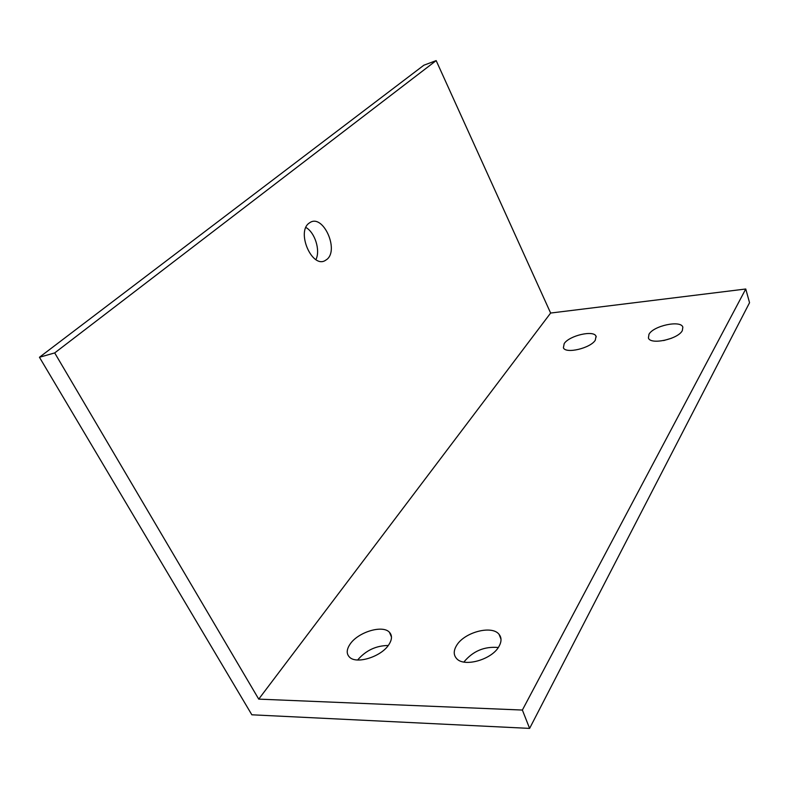 <?xml version="1.0" encoding="UTF-8"?>
<svg xmlns="http://www.w3.org/2000/svg" width="789" height="789" viewBox="0 0 789 789"><rect width="100%" height="100%" fill="white"/><g stroke="black" fill="none" stroke-linecap="round" stroke-linejoin="round"><path stroke-width="1.18" d="M529.616 728.395L749.55 302.7L745.753 289.001L550.633 313.046L436.169 60.605L423.851 65.221L39.45 357.259L251.849 714.795L529.616 728.395L522.377 710.051L258.733 699.123L54.697 352.92L39.45 357.259M315.925 259.611C320.571 250.409 314.998 232.528 305.876 227.459M436.169 60.605L54.697 352.92M550.633 313.046L258.733 699.123M327.011 259.325C339.102 249.718 323.411 214.509 310.353 222.311L308.844 223.326C296.467 232.37 311.882 267.974 324.881 260.725L327.011 259.325M745.753 289.001L522.377 710.051M682.327 330.601L682.85 327.169C680.897 319.88 653.539 325.699 648.982 334.27L648.41 337.978C650.363 345.188 678.126 339.221 682.327 330.601M499.042 646.309C501.636 641.615 501.666 637.65 499.112 634.415C492.129 624.789 464.031 632.265 456.486 645.668C453.507 650.688 453.497 654.929 456.446 658.381C463.754 667.662 492.119 659.673 499.042 646.309M388.849 644.662C392.133 639.563 392.33 635.441 389.45 632.295C382.764 624.602 358.137 632.019 350.129 644.09C346.479 649.465 346.272 653.815 349.507 657.129C356.441 664.575 381.373 656.695 388.849 644.662M595.31 340.177L596.03 336.232C593.801 329.851 569.244 335.581 564.194 343.6L563.395 347.781C565.644 354.103 590.566 348.215 595.31 340.177M671.656 338.195L663.677 340.562M498.283 647.513C484.387 646.25 472.917 651.093 463.873 662.05M388.267 645.491C376.037 645.619 365.83 650.452 357.624 659.989M499.112 634.415L501.005 639.228M389.45 632.295L391.482 637.039M596.03 336.232L596.247 336.903"/></g></svg>
